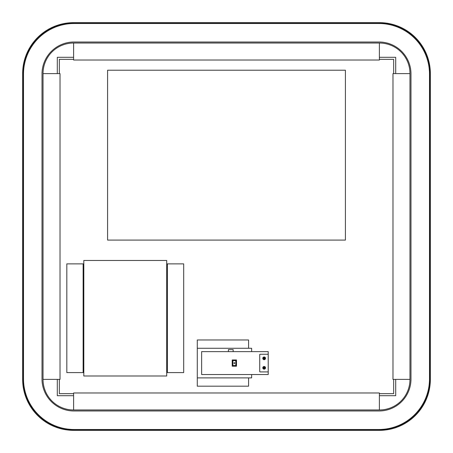 <?xml version="1.0" encoding="UTF-8"?>
<svg xmlns="http://www.w3.org/2000/svg" width="453" height="453" viewBox="0 0 453 453"><rect width="100%" height="100%" fill="white"/><g stroke="black" fill="none" stroke-linecap="round" stroke-linejoin="round"><path stroke-width="0.68" d="M22.65 73.612A50.963 50.963 0 0 1 73.612 22.65L379.388 22.65A50.963 50.963 0 0 1 430.35 73.612L430.35 379.388A50.963 50.963 0 0 1 379.388 430.35L73.612 430.35A50.963 50.963 0 0 1 22.65 379.388L22.65 73.612M73.612 60.023L73.612 43.035L379.388 43.035L379.388 60.023L73.612 60.023M60.023 73.612L60.023 379.388L43.035 379.388L43.035 73.612L60.023 73.612M392.978 73.612L392.978 379.388L409.965 379.388L409.965 73.612L392.978 73.612M73.612 409.965L73.612 392.978L379.388 392.978L379.388 409.965L73.511 409.965A30.476 30.476 0 0 1 43.035 379.489L43.035 379.388M57.305 73.612L57.305 57.305L73.612 57.305M73.612 59.343L59.343 59.343L59.343 73.612M379.388 59.343L393.657 59.343L393.657 73.612M379.388 57.305L395.695 57.305L395.695 73.612M73.612 393.657L59.343 393.657L59.343 379.388M73.612 395.695L57.305 395.695L57.305 379.388M395.695 379.388L395.695 395.695L379.388 395.695M379.388 393.657L393.657 393.657L393.657 379.388M107.588 240.09L107.588 70.215L345.413 70.215L345.413 240.09L107.588 240.09M66.818 263.873L83.805 263.873L83.805 372.593L66.818 372.593L66.818 263.873M83.126 263.873L83.126 372.593M183.691 372.593L166.704 372.593L166.704 263.873L183.691 263.873L183.691 372.593M167.384 263.873L167.384 372.593M83.805 375.99L83.805 260.475L166.704 260.475L166.704 375.99L83.805 375.99M23.33 73.612A50.283 50.283 0 0 1 73.612 23.33L379.388 23.33A50.283 50.283 0 0 1 429.671 73.612L429.671 379.388A50.283 50.283 0 0 1 379.388 429.671L73.612 429.671A50.283 50.283 0 0 1 23.33 379.388L23.33 73.612M23.499 74.122A50.623 50.623 0 0 1 74.122 23.499L378.878 23.499A50.623 50.623 0 0 1 429.501 74.122L429.501 378.878A50.623 50.623 0 0 1 378.878 429.501L74.122 429.501A50.623 50.623 0 0 1 23.499 378.878L23.499 74.122M379.048 42.016L73.952 42.016A31.937 31.937 0 0 0 42.016 73.952L42.016 379.048A31.937 31.937 0 0 0 73.952 410.984L379.048 410.984A31.937 31.937 0 0 0 410.984 379.048L410.984 73.952A31.937 31.937 0 0 0 379.048 42.016M268.221 374.529L201.63 374.529L201.63 351.63L268.221 351.63L268.221 374.529M260.067 371.913L268.221 371.913L260.067 371.913A0.34 0.34 0 0 1 259.728 371.573A0.34 0.34 0 0 0 260.067 371.913M260.067 354.246L268.221 354.246L260.067 354.246A0.34 0.34 0 0 0 259.728 354.586A0.34 0.34 0 0 1 260.067 354.246M259.728 371.573L259.728 354.586L259.728 371.573M236.489 359.954L232.208 359.954L232.208 366.205L236.489 366.205L236.489 359.954L235.809 360.633L232.887 360.633L232.887 365.526L235.809 365.526L235.809 360.633M232.208 359.954L232.887 360.633M236.489 366.205L235.809 365.526M232.208 366.205L232.887 365.526M234.722 363.419L234.042 363.419L234.042 362.74L234.722 362.74L234.722 363.419M251.642 374.529L251.642 377.893L197.281 377.893L197.281 348.266L251.642 348.266L251.642 351.63M248.584 377.893L248.584 386.183L197.281 386.183L197.281 377.893M248.584 348.266L248.584 339.976L197.281 339.976L197.281 348.266M228.403 351.63L228.403 349.591L233.159 349.591L233.159 351.63M264.382 368.074L264.382 368.685L263.906 368.685L263.906 368.074L263.295 368.074L263.295 367.598L263.906 367.598L263.906 366.987L264.382 366.987L264.382 367.598L264.994 367.598L264.994 368.074L264.382 368.074M264.161 366.817L264.161 366.817A1.019 1.019 0 0 0 264.144 366.817A1.019 1.019 0 0 1 265.164 367.842A1.019 1.019 0 0 1 264.127 368.855L264.127 368.855A1.019 1.019 0 0 1 263.125 367.83A1.019 1.019 0 0 1 264.144 366.817M264.167 366.477A1.359 1.359 0 0 1 265.503 367.847A1.359 1.359 0 0 1 264.122 369.195A1.359 1.359 0 0 1 262.785 367.825A1.359 1.359 0 0 1 264.167 366.477M264.382 357.332L264.382 357.876L264.994 357.876L264.994 358.351L264.382 358.351L264.382 358.963L263.906 358.963L263.906 358.351L263.295 358.351L263.906 357.332A1.019 1.019 0 0 0 264.127 359.342L264.127 359.342A1.019 1.019 0 0 0 264.382 357.332L263.986 357.264M264.122 359.682A1.359 1.359 0 0 1 262.785 358.312A1.359 1.359 0 0 1 264.144 356.964A1.359 1.359 0 0 1 265.503 358.334A1.359 1.359 0 0 1 264.122 359.682M43.035 73.612L43.035 73.511A30.476 30.476 0 0 1 73.511 43.035L73.612 43.035M379.388 43.035L379.489 43.035A30.476 30.476 0 0 1 409.965 73.511L409.965 73.612M409.965 379.388L409.965 379.489A30.476 30.476 0 0 1 379.489 409.965L379.388 409.965"/></g></svg>
